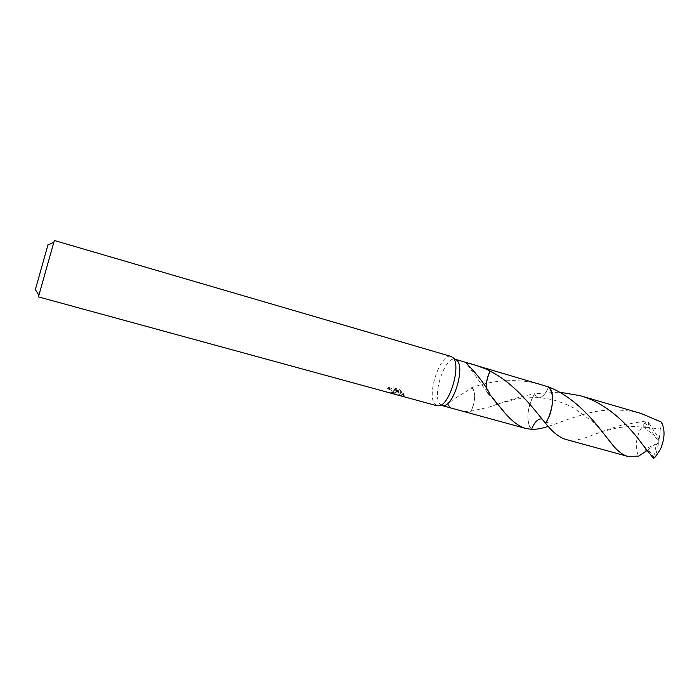 <?xml version="1.0" encoding="UTF-8"?>
<svg xmlns="http://www.w3.org/2000/svg" width="699" height="699" viewBox="0 0 699 699"><rect width="100%" height="100%" fill="white"/><g stroke="black" fill="none" stroke-linecap="round" stroke-linejoin="round"><path stroke-width="0.52" stroke-dasharray="3.5 2.62" d="M437.137 405.804L434.516 403.742C426.582 393.607 440.929 352.392 451.091 356.455M442.1 405.569L439.61 403.638C432.043 394.131 445.543 355.398 455.198 359.251L455.198 359.251M396.071 393.222L395.022 391.667L397.181 393.528L403.908 396.613L403.463 394.655L394.149 390.592L401.584 392.637L398.788 390.357L389.614 387.831L387.368 388.95C390.671 389.544 392.751 390.741 393.589 392.55L390.724 392.611L391.519 393.24L395.713 393.974L396.071 393.222M54.068 241.513L54.365 240.5M497.74 404.162C508.863 399.924 521.148 396.447 534.604 393.729C528.051 405.49 526.312 416.316 529.396 426.207L531.537 429.352L529.396 426.198C526.312 416.316 528.051 405.49 534.604 393.729L534.613 393.729C535.478 396.429 536.919 397.792 538.946 397.801C542.607 397.294 545.797 393.668 548.505 386.923C545.805 393.668 542.616 397.294 538.946 397.81C536.919 397.801 535.469 396.438 534.604 393.729L559.453 392.156M540.126 384.031C516.378 378.447 493.442 379.714 471.301 387.814L471.187 388.198C462.074 394.786 447.037 401.305 448.636 406.11C454.027 409.151 460.781 411.003 468.907 411.676L488.968 407.106L497.531 404.232M387.735 388.015L389.998 386.87L399.164 389.395L401.951 391.702L394.524 389.666L403.83 393.747C404.878 395.049 405.027 395.686 404.293 395.669L395.389 390.741L396.08 393.048L391.894 392.288L391.091 391.685L393.686 392.017C393.965 390.418 391.982 389.081 387.735 388.015L387.368 388.95M391.091 391.685L390.724 392.611M399.164 389.395L398.788 390.357M389.998 386.87L389.614 387.831M391.894 392.288L391.519 393.24M395.389 390.741L395.022 391.667M401.96 391.702L401.584 392.637M394.524 389.666L394.149 390.592M403.83 393.747L403.463 394.655M403.227 395.459L402.834 396.429M490.051 394.725L487.421 392.454L486.321 388.041M489.929 395.127L487.753 393.423L486.303 387.744M531.537 429.343C536.282 418.937 540.764 416.429 544.993 421.812L545.552 423.271L544.993 421.829L541.952 418.946M471.301 387.814C473.293 388.408 474.411 390.793 474.638 394.97L474.656 394.952C474.735 400.448 473.45 405.866 470.803 411.222M470.925 411.449C473.59 405.944 474.831 400.448 474.656 394.952M471.187 388.198C473.179 388.67 474.333 390.933 474.638 394.97M48.056 244.493L35.273 289.893M565.884 439.461C572.219 440.999 579.821 440.029 588.698 436.552C598.195 432.725 609.397 428.837 622.311 424.887L647.064 420.824L648.62 422.642C648.969 425.857 647.099 427.229 643.001 426.774L660.328 429.072L661.411 422.117M648.62 422.642L658.659 437.993L658.825 441.829L645.168 422.615L647.064 420.824M645.168 422.615L640.092 429.964C635.601 439.951 635.103 448.679 638.598 456.15M641.341 413.555C621.734 408.557 602.853 408.758 584.687 414.158C573.495 417.408 563.577 420.737 554.927 424.144L548.243 426.399M531.52 429.343C526.539 422.65 526.627 412.559 531.773 399.059L534.604 393.729M658.659 437.993L659.14 439.138L643.001 426.766M659.14 439.138L660.328 429.072M653.565 458.5L653.731 457.067L649.852 451.519L645.928 448.976M653.731 457.067L656.186 444.87L658.825 441.829L655.531 456.727M656.186 444.87L656.09 443.839L645.797 448.81M656.09 443.839L647.056 450.471M658.607 437.976L658.825 441.829L656.134 444.852M387.718 388.635L388.085 387.7M395.713 393.974L396.08 393.048M403.908 396.613L404.293 395.669M393.319 392.934L393.686 392.017M467.509 364.826L487.421 392.454M487.753 393.423L493.372 399.243M543.516 420.842L544.993 421.829M538.946 397.792C531.083 397.364 522.974 397.932 514.604 399.505L497.618 404.013M497.408 404.083L488.968 407.106M647.029 427.404L631.669 426.346L618.938 427.5L602.075 431.571L588.698 436.552M554.927 424.144L551.52 423.839L544.993 421.812M648.349 452.166L649.852 451.519M602.066 431.571L592.001 421.217L573.355 407.779C561.245 401.558 549.772 398.238 538.946 397.81"/><path stroke-width="1.05" d="M54.094 241.504L54.365 240.5L451.091 356.455L453.336 358.054C461.034 365.865 449.973 403.987 439.514 405.743L437.137 405.804L38.428 296.883L54.068 241.513L38.428 296.883M548.514 386.914L455.346 359.295L457.338 360.78C464.634 368.163 454.271 403.856 444.363 405.507L442.266 405.612L525.727 428.461C518.614 426.355 511.336 420.763 503.874 411.702L490.051 394.725C485.543 383.865 472.043 368.836 466.416 363.428L466.399 363.131C468.374 362.781 475.18 364.861 486.827 369.369L490.217 371.221C513.459 382.938 530.856 405.123 543.507 420.833L545.552 423.271C552.498 432.069 559.27 437.469 565.884 439.461L627.527 456.333C622.18 454.726 616.763 450.357 611.276 443.245L603.298 433.127C590.716 416.534 572.053 396.027 548.514 386.914C553.905 393.266 553.914 403.55 548.54 417.792L545.552 423.271C553.04 412.462 554.954 392.821 549.187 387.534C554.945 392.821 553.031 412.454 545.543 423.262M35.273 289.893L48.056 244.493M548.505 386.923L549.187 387.534L548.497 386.923M490.086 371.012C487.352 376.647 486.093 382.239 486.321 387.762C486.198 382.231 487.5 376.717 490.217 371.221M541.952 418.946C537.994 418.535 534.525 422.004 531.537 429.352L525.727 428.461M645.928 448.976L646.016 451.231L638.598 456.15L627.527 456.333M548.243 426.399C542.127 428.452 536.552 429.439 531.528 429.352L531.52 429.343M642.163 444.014L653.565 458.5L655.531 456.727L660.52 449.151C664.88 438.561 665.177 429.553 661.411 422.117L641.341 413.555L580.056 395.669C607.309 403.157 628.908 425.778 642.163 444.014M559.453 392.156L580.056 395.669M647.056 450.471L646.016 451.231M457.094 360.492L453.074 357.748M35.343 289.631L38.908 295.135M47.943 245.061L53.858 242.238M466.399 363.131L467.509 364.826M493.372 399.243L503.874 411.702M444.363 405.507L439.514 405.743M602.075 431.571L611.276 443.245"/></g></svg>
